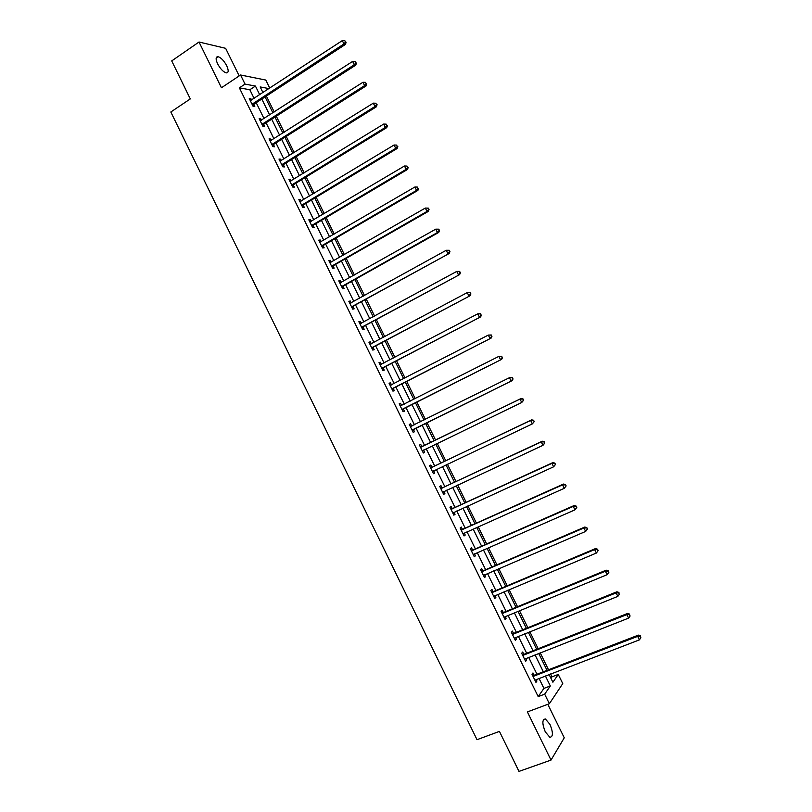 <?xml version="1.0" encoding="UTF-8"?>
<svg xmlns="http://www.w3.org/2000/svg" width="812" height="812" viewBox="0 0 812 812"><rect width="100%" height="100%" fill="white"/><g stroke="black" fill="none" stroke-linecap="round" stroke-linejoin="round"><path stroke-width="1.22" d="M549.998 724.436L545.41 718.985C542.101 719.351 542.051 723.644 545.278 731.845L549.856 737.286C553.185 736.88 553.236 732.597 549.998 724.436M226.7 65.731C223.96 60.677 221.077 57.662 218.063 56.678C215.667 56.688 215.515 59.073 217.616 63.823C220.367 68.888 223.239 71.913 226.233 72.887C228.649 72.867 228.801 70.482 226.7 65.731M550.962 678.324L552.008 676.822L558.26 674.437L562.767 683.592L549.369 703.72L544.679 694.169L550.323 685.978L545.39 675.939M239.185 75.912L225.635 48.314L199.011 42.011L171.718 60.91L190.292 98.922L170.825 111.995L477.009 739.691L499.431 731.399L518.99 771.4L551.013 760.083L564.259 737.814L547.806 704.308M254.095 98.404L249.842 89.746L239.367 87.858L245.031 84.103L240.555 74.998L265.788 80.053L269.767 88.132M552.008 676.822L550.587 673.94M548.526 669.758L540.203 652.818M538.173 648.707L529.83 631.726M527.841 627.696L519.467 610.675M517.528 606.716L509.134 589.654M507.226 585.767L498.812 568.664M496.934 564.847L488.509 547.704M486.662 543.969L478.217 526.785M476.411 523.121L467.945 505.896M466.179 502.303L457.684 485.038M455.958 481.516L447.442 464.22M445.758 460.769L437.221 443.423M435.567 440.053L427.021 422.687M425.376 419.347L416.86 402.021M415.196 398.631L406.721 381.407M405.015 377.945L396.591 360.812M394.865 357.29L386.482 340.248M384.726 336.665L376.392 319.725M374.596 316.081L366.313 299.232M364.486 295.527L356.245 278.77M354.397 275.004L346.196 258.338M344.318 254.511L336.168 237.936M334.26 234.049L326.15 217.575M324.211 213.627L316.152 197.235M314.183 193.226L306.165 176.935M304.165 172.865L296.197 156.665M294.167 152.534L286.24 136.426M284.19 132.234L276.303 116.217M274.223 111.975L266.387 96.039M263.535 92.213L262.692 92.06M239.367 87.858L538.194 696.615L543.928 688.393L539.016 678.385M536.965 674.214L528.673 657.344M526.663 653.244L518.35 636.334M516.381 632.315L508.048 615.364M506.109 611.416L497.766 594.425M495.858 590.547L487.494 573.516M485.627 569.719L477.243 552.637M475.406 548.912L467.001 531.799M465.205 528.145L456.78 510.992M455.024 507.409L446.57 490.215M444.854 486.713L436.379 469.468M434.694 466.037L426.209 448.762M424.554 445.402L416.059 428.097M414.424 424.777L405.949 407.522M404.285 404.132L395.85 386.979M394.165 383.528L385.781 366.466M384.056 362.954L375.712 345.983M373.967 342.41L365.674 325.531M363.888 321.897L355.636 305.119M353.829 301.425L345.628 284.728M343.78 280.982L335.63 264.377M333.752 260.571L325.642 244.057M323.744 240.179L315.675 223.767M313.747 219.839L305.728 203.507M303.759 199.519L295.791 183.279M293.802 179.229L285.865 163.09M283.845 158.979L275.958 142.922M273.918 138.75L266.072 122.795M263.991 118.562L256.196 102.688M251.588 100.038L251.009 98.861L249.274 98.577L253.08 106.311L254.795 106.575L253.77 104.494M261.484 120.186L260.865 118.938L259.16 118.704L262.966 126.449L264.661 126.662L263.636 124.581M271.391 140.354L270.741 139.045L269.066 138.862L272.873 146.627L274.547 146.779L273.512 144.688M281.307 160.563L280.627 159.172L278.983 159.05L282.799 166.825L284.433 166.927L283.408 164.836M291.244 180.792L290.534 179.34L288.91 179.279L292.736 187.064L294.35 187.105L293.325 185.014M301.201 201.061L300.46 199.539L298.857 199.529L302.683 207.334L304.277 207.324L303.241 205.223M311.169 221.361L310.387 219.778L308.814 219.819L312.65 227.624L314.214 227.563L313.188 225.462M321.156 241.692L320.344 240.037L318.791 240.139L322.638 247.954L324.171 247.833L323.146 245.731M331.154 262.053L330.311 260.327L328.789 260.49L332.636 268.315L334.148 268.143L333.113 266.031M341.172 282.444L340.289 280.658L338.797 280.871L342.654 288.717L344.136 288.483L343.1 286.372M351.21 302.876L350.287 301.008L348.825 301.282L352.682 309.139L354.144 308.854L353.098 306.733M361.249 323.338L360.305 321.4L358.863 321.725L362.731 329.601L364.162 329.246L363.116 327.135M371.317 343.821L370.333 341.822L368.922 342.207L372.789 350.084L374.19 349.688L373.155 347.566M381.396 364.344L380.381 362.274L378.991 362.71L382.868 370.607L384.249 370.15L383.203 368.029M391.485 384.888L390.44 382.756L389.08 383.254L392.957 391.161L394.317 390.643L393.272 388.522M401.564 405.411L400.519 403.28L399.179 403.828L403.067 411.755L404.396 411.176L403.351 409.045M411.654 425.955L410.608 423.823L409.299 424.432L413.196 432.37L414.496 431.74L413.45 429.599M421.763 446.549L420.717 444.408L419.439 445.077L423.336 453.025L424.605 452.335L423.559 450.193M431.893 467.164L430.837 465.022L429.589 465.743L433.496 473.711L434.735 472.96L433.689 470.818M442.032 487.809L440.977 485.667L439.749 486.449L443.667 494.427L444.885 493.615L443.839 491.483M452.193 508.495L451.137 506.343L449.939 507.185L453.857 515.173L455.045 514.311L454.03 512.24M462.363 529.211L461.307 527.059L460.14 527.962L464.068 535.961L465.225 535.037L464.241 533.027M472.554 549.957L471.498 547.806L470.351 548.76L474.289 556.768L475.416 555.794L474.472 553.855M482.764 570.734L481.699 568.583L480.582 569.598L484.52 577.616L485.627 576.581L484.713 574.703M492.985 591.552L491.92 589.39L490.834 590.466L494.782 598.505L495.858 597.399L494.965 595.592M503.217 612.4L502.161 610.228L501.095 611.365L505.044 619.414L506.099 618.257L505.247 616.511M513.478 633.279L512.413 631.107L511.377 632.304L515.336 640.363L516.361 639.145L515.539 637.471M523.75 654.188L522.684 652.016L521.669 653.274L525.638 661.344L526.633 660.065L525.841 658.461M534.032 675.137L532.966 672.955L531.992 674.275L535.961 682.364L536.925 681.024L536.164 679.482M549.369 703.72L527.394 711.921L551.013 760.083M538.194 696.615L544.679 694.169M199.011 42.011L221.443 87.767L240.555 74.998M549.095 674.518L552.891 682.242L558.26 674.437M269.036 88.609L260.175 86.945L262.956 92.598M265.067 96.902L272.893 112.817M274.984 117.07L282.86 133.077M284.91 137.258L292.838 153.366M294.868 157.498L302.825 173.687M304.825 177.757L312.833 194.038M314.802 198.047L322.861 214.429M324.8 218.367L332.9 234.841M334.808 238.728L342.948 255.293M344.836 259.119L353.027 275.775M354.874 279.541L363.106 296.289M364.933 299.993L373.215 316.832M375.002 320.476L383.335 337.406M385.091 340.989L393.465 358.021M395.2 361.543L403.615 378.666M405.32 382.117L413.785 399.342M415.45 402.732L423.965 420.048M425.6 423.387L434.146 440.743M435.8 444.113L444.326 461.449M446.021 464.9L454.517 482.196M456.253 485.708L464.738 502.963M466.504 506.556L474.969 523.77M476.766 527.435L485.211 544.608M487.048 548.344L495.472 565.477M497.35 569.293L505.754 586.386M507.662 590.273L516.046 607.325M517.995 611.284L526.359 628.295M528.348 632.325L536.691 649.295M538.711 653.406L547.034 670.336M259.698 94.73L255.435 86.052L245.031 84.103M543.329 671.757L535.027 654.848M533.007 650.747L524.674 633.796M522.695 629.767L514.341 612.776M512.402 608.827L504.029 591.796M502.12 587.918L493.726 570.846M491.859 567.04L483.444 549.927M481.607 546.192L473.183 529.038M471.376 525.374L462.931 508.18M461.165 504.597L452.69 487.362M450.964 483.85L442.479 466.575M440.784 463.134L432.278 445.818M430.624 442.459L422.098 425.112M420.464 421.783L411.958 404.498M410.293 401.098L401.838 383.903M400.143 380.452L391.739 363.35M390.004 359.838L381.65 342.826M379.884 339.243L371.571 322.334M369.785 318.69L361.513 301.871M359.696 298.177L351.474 281.449M349.627 277.684L341.446 261.048M339.568 257.231L331.438 240.687M329.53 236.81L321.45 220.356M319.512 216.418L311.473 200.056M309.504 196.057L301.506 179.787M299.506 175.727L291.559 159.548M289.529 155.427L281.622 139.339M279.572 135.168L271.705 119.171M269.625 114.928L261.809 99.023M249.842 89.746L255.435 86.052M543.928 688.393L550.323 685.978M249.802 99.653L251.009 98.861M259.657 119.709L260.865 118.938M269.533 139.806L270.741 139.045M279.409 159.934L280.627 159.172M289.316 180.091L290.534 179.34M299.222 200.29L300.46 199.539M309.159 220.509L310.387 219.778M319.106 240.758L320.344 240.037M329.063 261.048L330.311 260.327M339.04 281.358L340.289 280.658M349.028 301.709L350.287 301.008M359.036 322.09L360.305 321.4M369.064 342.502L370.333 341.822M379.102 362.944L380.381 362.274M389.161 383.416L390.44 382.756M399.23 403.929L400.519 403.28M409.319 424.463L410.608 423.823M423.306 452.964L424.605 452.335M433.435 473.579L434.735 472.96M443.575 494.224L444.885 493.615M453.725 514.909L455.045 514.311M463.896 535.626L465.225 535.037M474.086 556.372L475.416 555.794M484.297 577.149L485.627 576.581M494.518 597.967L495.858 597.399M504.749 618.815L506.099 618.257M515.001 639.694L516.361 639.145M525.273 660.603L526.633 660.065M535.555 681.542L536.925 681.024M252.552 103.672L254.278 103.946L345.486 44.386L343.963 43.929L252.055 104.22M345.496 42.041L344.836 40.712L345.496 42.041L343.963 43.929L342.309 40.6L250.299 100.658M254.278 103.946L252.847 105.834M345.486 44.386L346.105 42.224M344.836 40.712L342.309 40.6M262.449 123.81L264.144 124.033L355.778 65.143L354.276 64.757L261.941 124.358M355.818 62.849L355.148 61.519L355.818 62.849L354.276 64.757L352.621 61.418L260.185 120.795M264.144 124.033L262.702 125.911M355.778 65.143L356.417 63.011M355.148 61.519L352.621 61.418M272.355 143.988L274.02 144.15L366.09 85.94L364.618 85.605L271.847 144.526M366.151 83.697L365.491 82.357L366.151 83.697L364.618 85.605L362.964 82.266L270.091 140.953M274.02 144.15L272.578 146.018M366.09 85.94L366.74 83.839M365.491 82.357L362.964 82.266M282.282 164.186L283.926 164.298L376.413 106.768L374.971 106.494L281.764 164.734M376.504 104.575L375.844 103.236L376.504 104.575L374.971 106.494L373.317 103.144L280.008 161.152M283.926 164.298L282.464 166.155M376.413 106.768L377.083 104.687M375.844 103.236L373.317 103.144M292.218 184.425L293.832 184.476L386.756 127.626L385.345 127.413L291.701 184.963M386.877 125.495L386.207 124.145L386.877 125.495L385.345 127.413L383.68 124.063L289.945 181.38M293.832 184.476L292.371 186.324M386.756 127.626L387.436 125.576M386.207 124.145L383.68 124.063M302.165 204.695L303.759 204.695L397.119 148.525L395.738 148.373L301.648 205.223M397.261 146.434L396.601 145.094L397.261 146.434L395.738 148.373L394.074 145.003L299.892 201.64M303.759 204.695L302.287 206.522M397.119 148.525L397.819 146.505M396.601 145.094L394.074 145.003M312.133 224.995L313.706 224.934L407.492 169.454L406.142 169.353L311.615 225.523M407.665 167.414L406.995 166.074L407.665 167.414L406.142 169.353L404.467 165.993L309.849 221.92M313.706 224.934L312.224 226.751M407.492 169.454L408.203 167.455M406.995 166.074L404.467 165.993M322.12 245.325L323.663 245.214L417.886 190.414L416.566 190.384L321.603 245.843M323.663 245.214L321.735 245.671L323.277 245.559L322.171 247.01M418.089 188.435L417.419 187.085L418.089 188.435L416.566 190.384L414.891 187.004L319.827 242.25M417.886 190.414L418.616 188.455M417.419 187.085L414.891 187.004M332.118 265.686L333.63 265.514L428.3 211.414L427 211.435L331.6 266.204M428.523 209.486L427 211.435L425.326 208.055L428.371 208.126L427.853 208.136L428.523 209.486L429.04 209.476L428.371 208.126M330.169 262.56L425.326 208.055L427.853 208.136M333.63 265.514L332.138 267.31M428.3 211.414L429.04 209.476M342.136 286.078L343.628 285.854L438.724 232.445L437.455 232.526L341.608 286.595M438.977 230.567L437.455 232.526L435.78 229.146L438.815 229.187L438.977 230.567L439.485 230.537L438.815 229.187M339.832 282.982L435.78 229.146L438.307 229.207M343.628 285.854L342.116 287.631M339.802 282.911L340.461 282.85M438.724 232.445L439.485 230.537M352.175 306.51L449.168 253.506L351.637 307.017M449.452 251.679L447.93 253.648L446.255 250.269L449.269 250.279L449.452 251.679L449.269 250.279M349.86 303.404L446.255 250.269L448.782 250.329M353.626 306.225L352.114 307.992M349.789 303.262L350.642 303.18M449.168 253.506L449.949 251.629M362.213 326.962L459.633 274.608L361.685 327.469M459.937 272.832L458.425 274.811L456.74 271.421L459.754 271.401L459.937 272.832L459.754 271.401M359.909 323.846L456.74 271.421L459.267 271.472M363.654 326.627L362.132 328.383M359.807 323.643L360.843 323.562M459.633 274.608L460.424 272.751M372.282 347.455L470.107 295.741L371.744 347.962M470.442 294.015L468.93 296.004L467.245 292.604L470.239 292.564L470.442 294.015L470.239 292.564M369.957 344.329L467.245 292.604L469.772 292.665M373.682 347.059L372.16 348.805M369.825 344.055L371.054 343.963M470.107 295.741L470.919 293.914M382.361 367.978L480.602 316.903L381.823 368.475M480.968 315.239L479.456 317.238L477.771 313.828L480.755 313.757L480.968 315.239L480.755 313.757M380.036 364.842L477.771 313.828L480.288 313.879M383.741 367.531L382.198 369.257M379.864 364.507L381.285 364.405M480.602 316.903L481.425 315.117M392.45 388.532L491.118 338.107L391.912 389.029M491.504 336.493L490.001 338.492L488.306 335.082L491.28 334.98L491.504 336.493L491.28 334.98M390.125 385.385L488.306 335.082L490.834 335.133M393.81 388.024L392.267 389.74M389.922 384.979L391.526 384.888M491.118 338.107L491.96 336.341M402.559 409.126L501.654 359.351L402.021 409.613M502.06 357.787L500.557 359.797L498.862 356.377L501.826 356.245L502.06 357.787L501.826 356.245M400.225 405.97L498.862 356.377L501.39 356.417M403.889 408.558L402.336 410.263M399.991 405.492L401.788 405.391L400.448 405.959M501.654 359.351L502.496 357.605M412.689 429.741L512.199 380.615L412.141 430.228M512.636 379.113L511.134 381.122L509.439 377.702L512.382 377.539L512.636 379.113L512.382 377.539M410.354 426.574L509.439 377.702L511.956 377.742M413.988 429.122L412.425 430.807M410.08 426.036L412.131 425.914M512.199 380.615L513.062 378.91M523.638 400.245L522.969 398.875L523.638 400.245L521.72 402.498L422.281 450.873M523.232 400.468L521.72 402.498L520.025 399.068L521.071 398.509L422.484 446.407L420.19 446.61M420.484 447.219L520.025 399.068L522.552 399.098M423.783 449.939L422.534 451.391M522.969 398.875L521.071 398.509M534.245 421.611L533.565 420.24L534.245 421.611L532.337 423.894L432.441 471.559M533.839 421.864L532.337 423.894L530.632 420.464L531.647 419.845L432.613 467.032L430.309 467.215M430.644 467.895L530.632 420.464L533.159 420.494M433.781 470.706L432.664 472.005M533.565 420.24L531.647 419.845M544.852 443.017L544.172 441.647L544.852 443.017L542.964 445.331L442.611 492.275M544.466 443.291L542.964 445.331L541.259 441.901L542.243 441.21L442.753 487.687L440.439 487.85M440.814 488.601L541.259 441.901L543.786 441.921M443.809 491.504L442.804 492.651M544.172 441.647L542.243 441.21M555.489 464.454L554.809 463.084L555.489 464.454L553.611 466.809L452.802 513.022M555.114 464.758L553.611 466.809L551.906 463.368L552.85 462.617L452.913 508.373L450.589 508.525M450.995 509.347L551.906 463.368L554.423 463.378M453.837 512.331L452.954 513.336M554.809 463.084L552.85 462.617M566.137 485.931L565.457 484.551L566.137 485.931L564.269 488.316L463.002 533.799M565.771 486.256L564.269 488.316L562.564 484.865L563.487 484.053L463.094 529.099L460.759 529.231M461.196 530.114L562.564 484.865L565.091 484.876M463.896 533.19L463.124 534.042M565.457 484.551L563.487 484.053M576.804 507.439L576.114 506.059L576.804 507.439L574.957 509.855L473.223 554.606M576.449 507.794L574.957 509.855L573.242 506.404L574.135 505.531L473.284 549.846L470.95 549.968M471.417 550.922L573.242 506.404L575.769 506.414M473.964 554.078L473.315 554.789M576.114 506.059L574.135 505.531M587.482 528.988L586.802 527.607L587.482 528.988L585.655 531.434L483.465 575.454M587.147 529.363L585.655 531.434L583.94 527.973L584.792 527.039L483.495 570.633L481.14 570.734M481.648 571.76L583.94 527.973L586.457 527.983M484.043 574.997L483.516 575.566M586.802 527.607L584.792 527.039M598.19 550.566L597.5 549.186L597.175 549.582L597.855 550.972L598.19 550.566L596.363 553.053L493.716 596.333M597.855 550.972L596.363 553.053L594.648 549.582L595.48 548.587L493.726 591.451L491.361 591.542M491.899 592.638L594.648 549.582L597.175 549.582M597.5 549.186L595.48 548.587M608.909 572.186L608.218 570.795L607.904 571.222L608.594 572.612L608.909 572.186L607.102 574.703L503.978 617.242M608.594 572.612L607.102 574.703L605.376 571.232L606.178 570.166L503.968 612.299L501.593 612.38M502.161 613.537L605.376 571.232L607.904 571.222M608.218 570.795L606.178 570.166M512.443 634.476L616.125 592.902L617.851 596.384L514.27 638.191M511.844 633.248L514.219 633.187L616.897 591.786L616.125 592.902L618.653 592.892L619.343 594.282L618.653 592.892M618.957 592.445L616.897 591.786M617.851 596.384L619.343 594.282M522.745 655.446L626.894 614.623L628.62 618.105L524.572 659.171M522.106 654.147L524.491 654.107L627.635 613.436L626.894 614.623L629.412 614.603L630.102 616.003L629.412 614.603M629.706 614.126L627.635 613.436M628.62 618.105L630.102 616.003M533.058 676.457L637.674 636.375L639.409 639.866L534.885 680.182M532.388 675.087L534.783 675.056L638.384 635.116L637.674 636.375L640.201 636.354L640.891 637.745L640.201 636.354M640.475 635.847L638.384 635.116M639.409 639.866L640.891 637.745M252.177 104.037L253.902 104.312M262.073 124.175L263.768 124.398M271.979 144.353L273.644 144.506M281.896 164.552L283.54 164.653M291.833 184.781L293.447 184.831M301.78 205.05L303.373 205.04M311.747 225.34L313.32 225.279M331.732 266.031L333.245 265.859M341.74 286.423L343.232 286.2M351.779 306.845L353.24 306.56M361.817 327.297L363.258 326.962M371.886 347.79L373.287 347.394M380.249 364.832L380.838 364.639M381.955 368.313L383.335 367.856M390.339 385.375L391.161 385.071M392.054 388.867L393.404 388.349M402.163 409.451L403.483 408.872M410.567 426.564L411.877 425.945M412.283 430.066L413.582 429.436M420.707 447.209L421.986 446.539M421.205 447.087L422.484 446.407M422.423 450.711L423.702 450.031M430.857 467.885L432.106 467.154M431.365 467.763L432.613 467.032M432.583 471.396L433.557 470.808M441.028 488.601L442.256 487.809M441.535 488.479L442.753 487.687M442.753 492.113L443.372 491.707M451.218 509.337L452.406 508.495M451.726 509.225L452.913 508.373M461.419 530.114L462.586 529.211M461.926 530.003L463.094 529.099M471.63 550.922L472.777 549.957M472.148 550.81L473.284 549.846M481.871 571.76L482.988 570.734M482.389 571.658L483.495 570.633M492.123 592.638L493.209 591.552M492.64 592.537L493.726 591.451M502.384 613.547L503.45 612.4M502.902 613.446L503.968 612.299M512.666 634.487L513.702 633.279M513.194 634.385L514.219 633.187M522.969 655.457L523.973 654.198M523.496 655.365L524.491 654.107M533.281 676.467L534.255 675.137M533.809 676.376L534.783 675.056M545.41 718.985L543.411 719.726M218.063 56.678L216.205 57.946M252.491 103.713L254.217 103.987M262.327 123.901L264.022 124.114M272.182 144.11L273.857 144.272M282.058 164.359L283.703 164.471M291.955 184.639L293.568 184.689M301.861 204.949L303.455 204.949M311.788 225.289L313.351 225.239"/></g></svg>
